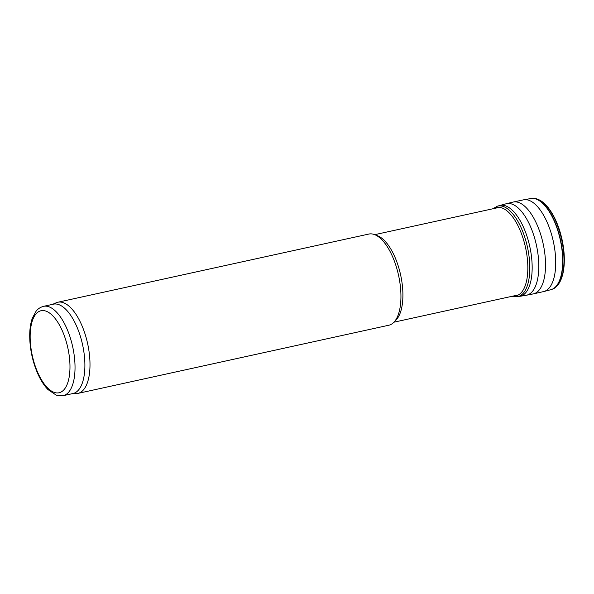 <?xml version="1.0" encoding="UTF-8"?>
<svg xmlns="http://www.w3.org/2000/svg" width="594" height="594" viewBox="0 0 594 594"><rect width="100%" height="100%" fill="white"/><g stroke="black" fill="none" stroke-linecap="round" stroke-linejoin="round"><path stroke-width="0.89" d="M43.548 306.333L53.408 304.173A45.738 19.802 77.6 0 1 82.544 344.602A45.738 19.802 77.6 0 1 73.003 393.518L63.142 395.686L56.341 395.218L47.958 389.567C44.067 385.536 40.644 380.182 37.689 373.507C32.522 361.486 29.856 348.997 29.7 336.033C29.693 329.18 30.569 323.247 32.321 318.236L36.048 311.263C36.561 310.655 38.528 307.744 43.548 306.333A45.738 19.802 77.6 0 1 72.683 346.77A45.738 19.802 77.6 0 1 63.142 395.686M52.591 304.351L56.237 302.762A46.674 20.203 77.6 0 1 57.87 302.235A46.674 20.203 77.6 0 1 87.6 343.495A46.674 20.203 77.6 0 1 77.866 393.414A46.674 20.203 77.6 0 1 76.158 393.614L72.178 393.703M57.87 302.235L368.822 234.058A46.674 20.203 77.6 0 1 374.68 234.645A46.674 20.203 77.6 0 1 398.552 275.319A46.674 20.203 77.6 0 1 393.889 322.245A46.674 20.203 77.6 0 1 388.81 325.23L77.866 393.414M374.68 234.645L377.695 235.818A44.802 19.394 77.6 0 1 400.608 274.866A44.802 19.394 77.6 0 1 396.131 319.914L393.889 322.245M54.262 392.404A42.003 18.184 77.6 0 1 31.103 325.653A42.003 18.184 77.6 0 1 64.805 337.125A42.003 18.184 77.6 0 1 54.262 392.404M558.828 283.665A45.835 19.84 -102.4 0 0 559.622 282.41A45.835 19.84 -102.4 0 0 561.842 239.516A45.835 19.84 -102.4 0 0 541.876 201.477A45.835 19.84 -102.4 0 0 540.629 200.668M558.063 284.749A46.154 19.981 -102.4 0 0 561.62 239.56A46.154 19.981 -102.4 0 0 539.486 200.007L541.876 201.477L548.002 207.395C554.514 215.741 559.251 226.737 562.228 240.384C564.857 253.341 565.02 264.694 562.726 274.443L559.622 282.41L558.063 284.749C553.519 289.516 554.915 287.652 552.925 288.974L551.239 289.59A46.659 20.196 -102.4 0 0 561.538 245.136A46.659 20.196 -102.4 0 0 536.137 198.953A46.659 20.196 -102.4 0 0 531.259 198.463A46.659 20.196 -102.4 0 0 531.147 198.485M551.128 289.62A46.659 20.196 -102.4 0 0 551.239 289.59L551.017 289.657A46.674 20.203 -102.4 0 0 561.412 245.805A46.674 20.203 -102.4 0 0 536.493 199.213A46.674 20.203 -102.4 0 0 535.877 198.983A46.674 20.203 -102.4 0 0 531.036 198.5L531.259 198.463C532.365 198.463 533.1 197.809 537.332 199.064L539.486 200.007M529.61 293.941A47.015 20.352 -102.4 0 0 533.241 293.911L543.666 291.572A46.963 20.33 -102.4 0 0 554.551 248.002A46.963 20.33 -102.4 0 0 529.618 200.586A46.963 20.33 -102.4 0 0 528.757 200.26A46.963 20.33 -102.4 0 0 523.552 199.829L531.036 198.5M522.802 295.211A46.844 20.278 -102.4 0 0 526.217 295.27L533.241 293.911A47.015 20.352 -102.4 0 0 544.349 250.178A47.015 20.352 -102.4 0 0 519.089 202.651A47.015 20.352 -102.4 0 0 518.54 202.45A47.015 20.352 -102.4 0 0 513.105 202.071L523.552 199.829M519.55 296.399A46.525 20.137 -102.4 0 0 531.021 253.193A46.525 20.137 -102.4 0 0 505.643 205.866A46.525 20.137 -102.4 0 0 505.457 205.799A46.525 20.137 -102.4 0 0 499.628 205.539L497.319 206.207A46.377 20.077 -102.4 0 1 503.185 206.445A46.377 20.077 -102.4 0 1 503.289 206.482A46.377 20.077 -102.4 0 1 528.667 253.66A46.377 20.077 -102.4 0 1 517.174 296.762L526.217 295.27A46.844 20.278 -102.4 0 0 537.681 252.005A46.844 20.278 -102.4 0 0 512.436 204.262A46.844 20.278 -102.4 0 0 511.902 204.069A46.844 20.278 -102.4 0 0 506.155 203.772L513.105 202.071M513.602 295.961A45.166 19.55 -102.4 0 0 527.012 255.947A45.166 19.55 -102.4 0 0 501.908 207.922A45.166 19.55 -102.4 0 0 494.416 208.427M393.933 322.193L518.436 294.899M374.747 234.667L499.242 207.373M543.666 291.572L551.017 289.657M499.628 205.539L506.155 203.772M497.319 206.207L492.909 208.761M517.174 296.762L512.102 296.287"/></g></svg>
